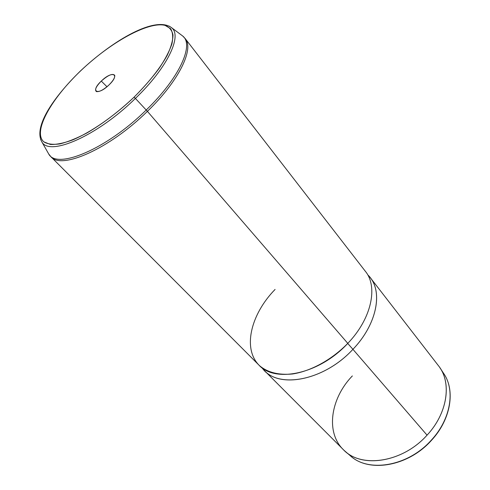 <?xml version="1.0" encoding="UTF-8"?>
<svg xmlns="http://www.w3.org/2000/svg" width="490" height="490" viewBox="0 0 490 490"><rect width="100%" height="100%" fill="white"/><g stroke="black" fill="none" stroke-linecap="round" stroke-linejoin="round"><path stroke-width="0.73" d="M350.693 456.068C369.227 473.009 408.415 466.315 431.414 440.4L431.292 440.185C450.886 419.232 455.455 390.083 443.658 373.435C455.455 390.083 450.886 419.232 431.292 440.185L431.414 440.4C450.929 419.514 455.59 390.359 443.658 373.435L439.836 367.635C451.713 384.387 446.984 413.872 427.053 435.157L352.923 349.321C376.473 324.864 382.99 292.91 370.091 277.42L368.388 275.417M350.221 455.663C368.266 472.887 407.992 466.486 431.292 440.185C407.992 466.486 368.266 472.887 350.221 455.663L345.395 451.511M352.359 375.928C330.058 398.866 325.066 434.189 344.96 451.137C363.102 468.483 403.35 461.862 427.053 435.157C402.517 462.848 360.567 468.654 343.208 449.495L264.337 370.501C280.599 388.852 324.98 379.781 352.923 349.321L427.053 435.157C447.842 412.997 451.921 382.114 438.428 365.687L370.091 277.42M262.56 368.554L264.337 370.501M368.817 275.888C383.254 290.852 377.337 324.006 352.923 349.321L347.722 343.441L352.923 349.321C324.123 380.755 278.259 389.103 262.977 369.037L261.648 367.476M275.08 289.437C250.666 314.347 242.103 349.303 259.706 365.834C267.785 372.535 278.724 375.254 292.542 373.986C311.052 371.114 331.828 359.727 347.784 343.368C319.603 374.023 275.074 383.339 258.904 365.062L50.899 156.733C61.195 169.993 109.429 148.929 147.398 111.346L347.784 343.368L147.398 111.346C178.985 80.893 194.377 48.792 185.177 38.563C194.377 48.792 178.985 80.893 147.398 111.346L146.21 110.023C106.606 149.242 56.724 169.852 48.706 153.983C56.724 169.852 106.606 149.242 146.21 110.023L135.399 98.423C97.106 136.153 49.343 156.665 41.87 141.904L40.639 139.454M80.531 70.958L80.599 70.891C50.838 99.151 32.42 131.951 43.831 141.855L50.341 144.44C56.246 144.679 63.571 143.227 72.312 140.067C90.724 132.38 113.992 116.326 134.027 97.21L135.399 98.423L134.027 97.21C148.899 82.357 159.961 68.386 167.219 55.29C171.004 47.267 172.927 40.48 172.982 34.937C171.99 30.227 169.35 27.036 165.069 25.37C148.274 21.162 110.238 42.526 80.599 70.891L80.513 70.891M169.338 26.184L171.616 27.722C182.39 35.886 167.47 67.657 135.399 98.423L146.21 110.023C179.389 78.082 194.322 44.792 182.727 36.033C194.322 44.792 179.389 78.082 146.21 110.023L147.398 111.346C109.429 148.929 61.195 169.993 50.899 156.733L48.706 153.983L41.87 141.904C49.343 156.665 97.106 136.153 135.399 98.423C167.47 67.657 182.39 35.886 171.616 27.722C155.6 15.594 113.876 39.58 80.538 70.872C52.902 97.859 33.387 126.898 41.87 141.904M171.616 27.722L182.727 36.033L185.177 38.563L365.393 271.344C378.231 286.754 371.536 318.763 347.784 343.368M80.599 70.891C110.238 42.526 148.274 21.162 165.069 25.37L170.606 28.69C172.841 32.34 173.27 37.418 171.898 43.922C169.43 51.162 165.148 59.345 159.06 68.471C152.01 77.941 143.668 87.52 134.027 97.21C118.507 111.806 102.753 123.756 86.767 133.06C76.734 138.327 67.798 141.935 59.964 143.888C52.969 144.838 47.591 144.164 43.831 141.855C32.42 131.951 50.838 99.151 80.599 70.891M101.295 81.083C89.848 91.722 97.633 96.071 109.037 84.899C120.681 73.892 112.235 70.242 101.295 81.083C108.112 75.111 112.584 73.182 114.697 75.282C115.126 77.469 113.239 80.672 109.037 84.899C103.384 89.976 99.133 92.175 96.279 91.489C94.521 89.768 96.193 86.301 101.295 81.083L106.973 86.742L101.295 81.083M114.697 75.282L114.801 75.883M96.279 91.489L96.861 91.673"/></g></svg>
